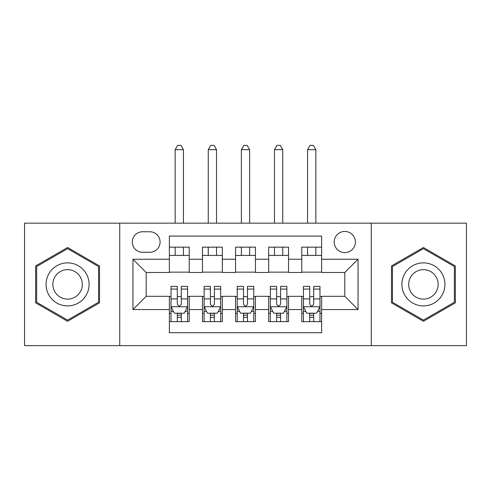 <?xml version="1.0" encoding="UTF-8"?>
<svg xmlns="http://www.w3.org/2000/svg" width="491" height="491" viewBox="0 0 491 491"><rect width="100%" height="100%" fill="white"/><g stroke="black" fill="none" stroke-linecap="round" stroke-linejoin="round"><path stroke-width="0.74" d="M344.805 231.433A10.593 10.593 0 0 0 334.211 242.026A10.593 10.593 0 0 0 344.805 252.62A10.593 10.593 0 0 0 355.398 242.026A10.593 10.593 0 0 0 344.805 231.433M371.282 345.633L466.45 345.633L466.45 223.16L371.282 223.16L371.282 345.633L119.718 345.633L119.718 223.16L24.55 223.16L24.55 345.633L119.718 345.633M321.63 247.157L301.775 247.157L301.775 259.236L288.53 259.236L288.53 272.48L301.775 272.48L301.775 259.236M288.53 259.236L288.53 247.157L268.669 247.157L268.669 259.236L255.43 259.236L255.43 272.48L268.669 272.48L268.669 259.236M255.43 259.236L255.43 247.157L235.57 247.157L235.57 259.236L222.331 259.236L222.331 272.48L235.57 272.48L235.57 259.236M222.331 259.236L222.331 247.157L202.47 247.157L202.47 272.48L189.225 272.48L189.225 247.157L169.37 247.157M169.37 321.63L189.225 321.63L189.225 296.312L202.47 296.312L202.47 321.63L222.331 321.63L222.331 296.312L235.57 296.312L235.57 309.551L222.331 309.551M235.57 309.551L235.57 321.63L255.43 321.63L255.43 296.312L268.669 296.312L268.669 309.551L255.43 309.551M268.669 309.551L268.669 321.63L288.53 321.63L288.53 296.312L301.775 296.312L301.775 309.551L288.53 309.551M142.556 252.288L149.835 252.288A10.262 10.262 0 0 0 160.097 242.026A10.262 10.262 0 0 0 149.835 231.764L142.556 231.764A10.262 10.262 0 0 0 132.294 242.026A10.262 10.262 0 0 0 142.556 252.288M371.282 223.16L119.718 223.16M321.63 259.236L321.63 236.067L169.37 236.067L169.37 272.48L146.195 272.48L146.195 296.312L169.37 296.312L169.37 332.72L321.63 332.72L321.63 296.312L344.805 296.312L344.805 272.48L321.63 272.48L321.63 259.236L358.043 259.236L358.043 309.551L321.63 309.551M169.37 309.551L132.957 309.551L132.957 259.236L169.37 259.236M301.775 309.551L301.775 321.63L321.63 321.63M169.37 255.43L189.225 255.43M169.37 272.149L189.225 272.149M169.37 296.644L171.021 296.644M177.312 296.644L181.283 296.644M187.574 296.644L189.225 296.644M169.37 313.356L171.021 313.356M177.312 313.356L181.283 313.356M187.574 313.356L189.225 313.356M202.47 272.149L222.331 272.149M202.47 255.43L222.331 255.43M202.47 296.644L204.121 296.644M210.412 296.644L214.383 296.644M220.674 296.644L222.331 296.644M202.47 313.356L204.121 313.356M210.412 313.356L214.383 313.356M220.674 313.356L222.331 313.356M235.57 296.644L237.227 296.644M243.511 296.644L247.489 296.644M253.773 296.644L255.43 296.644M235.57 313.356L237.227 313.356M243.511 313.356L247.489 313.356M253.773 313.356L255.43 313.356M235.57 255.43L255.43 255.43M235.57 272.149L255.43 272.149M268.669 296.644L270.326 296.644M276.617 296.644L280.588 296.644M286.879 296.644L288.53 296.644M268.669 313.356L270.326 313.356M276.617 313.356L280.588 313.356M286.879 313.356L288.53 313.356M268.669 255.43L288.53 255.43M268.669 272.149L288.53 272.149M301.775 296.644L303.426 296.644M309.717 296.644L313.688 296.644M319.979 296.644L321.63 296.644M301.775 313.356L303.426 313.356M309.717 313.356L313.688 313.356M319.979 313.356L321.63 313.356M301.775 255.43L321.63 255.43M301.775 272.149L321.63 272.149M146.195 272.48L132.957 259.236M146.195 296.312L132.957 309.551M358.043 259.236L344.805 272.48M358.043 309.551L344.805 296.312M67.58 321.28L99.526 302.837L99.526 265.95L67.58 247.507L35.64 265.95L35.64 302.837L67.58 321.28M455.36 265.95L423.42 247.507L391.474 265.95L391.474 302.837L423.42 321.28L455.36 302.837L455.36 265.95M177.312 317.327L181.283 317.327M171.021 289.076L177.312 289.076L177.312 286.382L171.021 286.382L171.021 306.574L174.33 313.19L184.26 313.19L187.574 306.574L187.574 286.382L181.283 286.382L181.283 289.076L187.574 289.076M187.574 306.574L187.574 321.63M171.021 306.574L171.021 321.63M181.283 313.19L181.283 321.63M177.312 321.63L177.312 313.19M177.312 289.076L177.312 304.089C178.632 306.642 179.958 306.642 181.283 304.089L181.283 289.076M183.438 255.43L183.438 247.157M183.438 223.16L183.438 149.675L175.158 149.675L175.158 223.16M175.158 255.43L175.158 247.157M175.158 149.675L177.644 145.367L180.952 145.367L183.438 149.675M67.58 262.875A21.518 21.518 0 0 0 46.068 284.393A21.518 21.518 0 0 0 67.58 305.911A21.518 21.518 0 0 0 89.098 284.393A21.518 21.518 0 0 0 67.58 262.875M67.58 269.663A14.73 14.73 0 0 0 52.85 284.393A14.73 14.73 0 0 0 67.58 299.123A14.73 14.73 0 0 0 82.31 284.393A14.73 14.73 0 0 0 67.58 269.663M98.531 302.26L67.58 320.132L36.635 302.26L36.635 266.527L67.58 248.655L98.531 266.527L98.531 302.26M404.787 273.634A21.518 21.518 0 0 0 412.661 303.027A21.518 21.518 0 0 0 442.053 295.152A21.518 21.518 0 0 0 434.179 265.76A21.518 21.518 0 0 0 404.787 273.634M410.66 277.028A14.73 14.73 0 0 0 416.055 297.153A14.73 14.73 0 0 0 436.174 291.758A14.73 14.73 0 0 0 430.785 271.64A14.73 14.73 0 0 0 410.66 277.028M454.365 266.527L454.365 302.26L423.42 320.132L392.469 302.26L392.469 266.527L423.42 248.655L454.365 266.527M210.412 317.327L214.383 317.327M204.121 289.076L210.412 289.076L210.412 286.382L204.121 286.382L204.121 306.574L207.435 313.19L217.366 313.19L220.674 306.574L220.674 286.382L214.383 286.382L214.383 289.076L220.674 289.076M220.674 306.574L220.674 321.63M204.121 306.574L204.121 321.63M214.383 313.19L214.383 321.63M210.412 321.63L210.412 313.19M210.412 289.076L210.412 304.089C211.738 306.642 213.057 306.642 214.383 304.089L214.383 289.076M216.537 255.43L216.537 247.157M216.537 223.16L216.537 149.675L208.264 149.675L208.264 223.16M208.264 255.43L208.264 247.157M208.264 149.675L210.743 145.367L214.051 145.367L216.537 149.675M243.511 317.327L247.489 317.327M237.227 289.076L243.511 289.076L243.511 286.382L237.227 286.382L237.227 306.574L240.535 313.19L250.465 313.19L253.773 306.574L253.773 286.382L247.489 286.382L247.489 289.076L253.773 289.076M253.773 306.574L253.773 321.63M237.227 306.574L237.227 321.63M247.489 313.19L247.489 321.63M243.511 321.63L243.511 313.19M243.511 289.076L243.511 304.089C244.837 306.642 246.163 306.642 247.489 304.089L247.489 289.076M249.637 255.43L249.637 247.157M249.637 223.16L249.637 149.675L241.363 149.675L241.363 223.16M241.363 255.43L241.363 247.157M241.363 149.675L243.843 145.367L247.157 145.367L249.637 149.675M276.617 317.327L280.588 317.327M270.326 289.076L276.617 289.076L276.617 286.382L270.326 286.382L270.326 306.574L273.634 313.19L283.565 313.19L286.879 306.574L286.879 286.382L280.588 286.382L280.588 289.076L286.879 289.076M286.879 306.574L286.879 321.63M270.326 306.574L270.326 321.63M280.588 313.19L280.588 321.63M276.617 321.63L276.617 313.19M276.617 289.076L276.617 304.089C277.937 306.642 279.262 306.642 280.588 304.089L280.588 289.076M282.736 255.43L282.736 247.157M282.736 223.16L282.736 149.675L274.463 149.675L274.463 223.16M274.463 255.43L274.463 247.157M274.463 149.675L276.949 145.367L280.257 145.367L282.736 149.675M309.717 317.327L313.688 317.327M303.426 289.076L309.717 289.076L309.717 286.382L303.426 286.382L303.426 306.574L306.74 313.19L316.67 313.19L319.979 306.574L319.979 286.382L313.688 286.382L313.688 289.076L319.979 289.076M319.979 306.574L319.979 321.63M303.426 306.574L303.426 321.63M313.688 313.19L313.688 321.63M309.717 321.63L309.717 313.19M309.717 289.076L309.717 304.089C311.036 306.642 312.362 306.642 313.688 304.089L313.688 289.076M315.842 255.43L315.842 247.157M315.842 223.16L315.842 149.675L307.562 149.675L307.562 223.16M307.562 255.43L307.562 247.157M307.562 149.675L310.048 145.367L313.356 145.367L315.842 149.675M202.47 309.551L189.225 309.551M202.47 259.236L189.225 259.236M171.107 306.74L187.488 306.74M187.574 311.368L185.175 311.368M173.421 311.368L171.021 311.368M181.283 298.902L187.574 298.902M171.021 298.902L177.312 298.902M177.312 315.222L181.283 315.222M204.207 306.74L220.594 306.74M220.674 311.368L218.274 311.368M206.521 311.368L204.121 311.368M214.383 298.902L220.674 298.902M204.121 298.902L210.412 298.902M210.412 315.222L214.383 315.222M237.306 306.74L253.694 306.74M253.773 311.368L251.374 311.368M239.626 311.368L237.227 311.368M247.489 298.902L253.773 298.902M237.227 298.902L243.511 298.902M243.511 315.222L247.489 315.222M270.406 306.74L286.793 306.74M286.879 311.368L284.479 311.368M272.726 311.368L270.326 311.368M280.588 298.902L286.879 298.902M270.326 298.902L276.617 298.902M276.617 315.222L280.588 315.222M303.512 306.74L319.893 306.74M319.979 311.368L317.579 311.368M305.825 311.368L303.426 311.368M313.688 298.902L319.979 298.902M303.426 298.902L309.717 298.902M309.717 315.222L313.688 315.222"/></g></svg>
